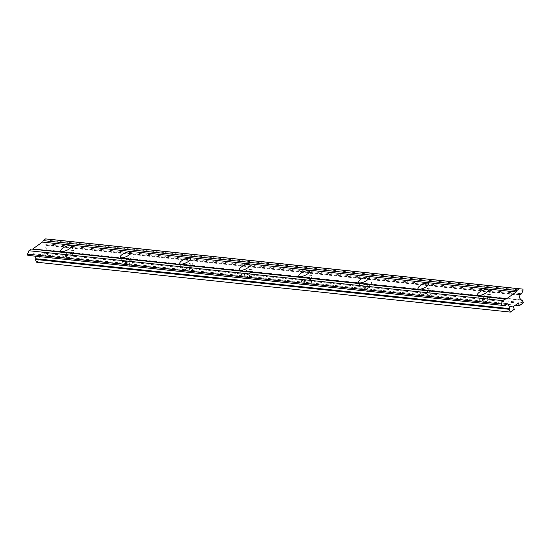 <?xml version="1.0" encoding="UTF-8"?>
<svg xmlns="http://www.w3.org/2000/svg" width="551" height="551" viewBox="0 0 551 551"><rect width="100%" height="100%" fill="white"/><g stroke="black" fill="none" stroke-linecap="round" stroke-linejoin="round"><path stroke-width="0.41" stroke-dasharray="2.75 2.07" d="M429.009 291.624A5.875 1.956 -24.9 0 0 431.027 288.8A5.875 1.956 -24.9 0 0 422.39 290.921A5.875 1.956 -24.9 0 0 420.372 293.745A5.875 1.956 -24.9 0 0 429.009 291.624M369.459 285.349A5.875 1.956 -24.9 0 0 371.477 282.532A5.875 1.956 -24.9 0 0 362.84 284.653A5.875 1.956 -24.9 0 0 360.822 287.477A5.875 1.956 -24.9 0 0 369.459 285.349M309.91 279.082A5.875 1.956 -24.9 0 0 311.928 276.258A5.875 1.956 -24.9 0 0 303.291 278.386A5.875 1.956 -24.9 0 0 301.273 281.203A5.875 1.956 -24.9 0 0 309.91 279.082M250.361 272.807A5.875 1.956 -24.9 0 0 252.379 269.99A5.875 1.956 -24.9 0 0 243.742 272.111A5.875 1.956 -24.9 0 0 241.724 274.935A5.875 1.956 -24.9 0 0 250.361 272.807M190.811 266.539A5.875 1.956 -24.9 0 0 192.829 263.715A5.875 1.956 -24.9 0 0 184.192 265.844A5.875 1.956 -24.9 0 0 182.174 268.661A5.875 1.956 -24.9 0 0 190.811 266.539M131.262 260.265A5.875 1.956 -24.9 0 0 133.28 257.448A5.875 1.956 -24.9 0 0 124.643 259.569A5.875 1.956 -24.9 0 0 122.625 262.393A5.875 1.956 -24.9 0 0 131.262 260.265M71.713 253.997A5.875 1.956 -24.9 0 0 73.731 251.173A5.875 1.956 -24.9 0 0 65.094 253.302A5.875 1.956 -24.9 0 0 63.076 256.119A5.875 1.956 -24.9 0 0 71.713 253.997M488.551 297.891A5.875 1.956 -24.9 0 0 490.576 295.074A5.875 1.956 -24.9 0 0 481.939 297.196A5.875 1.956 -24.9 0 0 479.921 300.019A5.875 1.956 -24.9 0 0 488.551 297.891M485.459 301.734A3.23 1.074 155.1 0 1 490.211 300.564A3.23 1.074 155.1 0 1 489.102 302.113A3.23 1.074 155.1 0 1 484.35 303.284A3.23 1.074 155.1 0 1 485.459 301.734M483.427 297.354A3.23 1.074 155.1 0 1 488.179 296.183A3.23 1.074 155.1 0 1 487.063 297.733A3.23 1.074 155.1 0 1 482.318 298.904A3.23 1.074 155.1 0 1 483.427 297.354M68.62 257.834A3.23 1.074 155.1 0 1 73.366 256.67A3.23 1.074 155.1 0 1 72.257 258.219A3.23 1.074 155.1 0 1 67.504 259.39A3.23 1.074 155.1 0 1 68.62 257.834M66.581 253.453A3.23 1.074 155.1 0 1 71.334 252.289A3.23 1.074 155.1 0 1 70.225 253.839A3.23 1.074 155.1 0 1 65.473 255.01A3.23 1.074 155.1 0 1 66.581 253.453M128.169 264.108A3.23 1.074 155.1 0 1 132.915 262.937A3.23 1.074 155.1 0 1 131.806 264.487A3.23 1.074 155.1 0 1 127.054 265.658A3.23 1.074 155.1 0 1 128.169 264.108M126.131 259.728A3.23 1.074 155.1 0 1 130.883 258.557A3.23 1.074 155.1 0 1 129.774 260.106A3.23 1.074 155.1 0 1 125.022 261.277A3.23 1.074 155.1 0 1 126.131 259.728M187.719 270.376A3.23 1.074 155.1 0 1 192.464 269.212A3.23 1.074 155.1 0 1 191.355 270.761A3.23 1.074 155.1 0 1 186.603 271.932A3.23 1.074 155.1 0 1 187.719 270.376M185.68 265.995A3.23 1.074 155.1 0 1 190.432 264.831A3.23 1.074 155.1 0 1 189.324 266.381A3.23 1.074 155.1 0 1 184.571 267.552A3.23 1.074 155.1 0 1 185.68 265.995M247.261 276.65A3.23 1.074 155.1 0 1 252.014 275.479A3.23 1.074 155.1 0 1 250.905 277.029A3.23 1.074 155.1 0 1 246.152 278.2A3.23 1.074 155.1 0 1 247.261 276.65M245.229 272.27A3.23 1.074 155.1 0 1 249.982 271.099A3.23 1.074 155.1 0 1 248.873 272.649A3.23 1.074 155.1 0 1 244.121 273.819A3.23 1.074 155.1 0 1 245.229 272.27M306.811 282.918A3.23 1.074 155.1 0 1 311.563 281.754A3.23 1.074 155.1 0 1 310.454 283.304A3.23 1.074 155.1 0 1 305.702 284.474A3.23 1.074 155.1 0 1 306.811 282.918M304.779 278.537A3.23 1.074 155.1 0 1 309.531 277.373A3.23 1.074 155.1 0 1 308.422 278.923A3.23 1.074 155.1 0 1 303.67 280.094A3.23 1.074 155.1 0 1 304.779 278.537M366.36 289.192A3.23 1.074 155.1 0 1 371.112 288.021A3.23 1.074 155.1 0 1 370.003 289.571A3.23 1.074 155.1 0 1 365.251 290.742A3.23 1.074 155.1 0 1 366.36 289.192M364.328 284.812A3.23 1.074 155.1 0 1 369.08 283.641A3.23 1.074 155.1 0 1 367.965 285.191A3.23 1.074 155.1 0 1 363.219 286.362A3.23 1.074 155.1 0 1 364.328 284.812M425.909 295.46A3.23 1.074 155.1 0 1 430.662 294.296A3.23 1.074 155.1 0 1 429.553 295.846A3.23 1.074 155.1 0 1 424.8 297.017A3.23 1.074 155.1 0 1 425.909 295.46M423.877 291.08A3.23 1.074 155.1 0 1 428.63 289.916A3.23 1.074 155.1 0 1 427.514 291.465A3.23 1.074 155.1 0 1 422.769 292.636A3.23 1.074 155.1 0 1 423.877 291.08M506.438 304.531L32.695 254.645A0.647 0.53 -84 0 1 33.473 253.797A6.137 5.055 -84 0 1 35.147 255.898A6.137 5.055 -84 0 1 35.264 256.167M519.331 294.716L46.401 244.913L47.854 243.873L49.239 240.422A0.895 0.737 96 0 0 48.688 239.175M47.854 243.873L521.597 293.766M521.122 299.875L48.412 250.099A0.647 0.53 -84 0 1 47.71 250.257A6.137 5.055 -84 0 1 45.416 245.319A0.647 0.53 -84 0 1 46.401 244.913M504.985 305.571L31.235 255.678L32.695 254.645M523.45 302.774L49.707 252.888L48.412 250.099M515.357 305.185L45.705 255.726L49.707 252.888M518.284 303.105L44.541 253.219L45.705 255.726M513.174 306.735L39.431 256.842L44.541 253.219M514.345 309.249L40.602 259.356L39.431 256.842M36.6 262.2L40.602 259.356M28.129 255.416L31.235 255.678M32.385 249.148A1.763 1.453 -84 0 1 31.317 249.038M33.473 253.797L506.755 303.635M522.982 290.315L49.239 240.422M519.159 295.205L45.416 245.319M47.71 250.257L521.453 300.143M428.644 283.675L431.027 288.8M369.094 277.408L371.477 282.532M309.545 271.133L311.928 276.258M250.002 264.866L252.379 269.99M190.453 258.591L192.829 263.715M130.904 252.324L133.28 257.448M71.354 246.049L73.731 251.173M488.193 289.95L490.576 295.074M488.179 296.183L490.211 300.564M71.334 252.289L73.366 256.67M130.883 258.557L132.915 262.937M190.432 264.831L192.464 269.212M249.982 271.099L252.014 275.479M309.531 277.373L311.563 281.754M369.08 283.641L371.112 288.021M428.63 289.916L430.662 294.296M46.015 244.637L519.758 294.53M47.937 250.347L521.68 300.233M33.253 253.708L506.996 303.601M31.841 249.217L505.584 299.11M417.989 288.621L420.372 293.745M358.439 282.353L360.822 287.477M298.897 276.079L301.273 281.203M239.348 269.811L241.724 274.935M179.798 263.536L182.174 268.661M120.249 257.269L122.625 262.393M60.7 250.994L63.076 256.119M477.538 294.895L479.921 300.019M482.318 298.904L484.35 303.284M65.473 255.01L67.504 259.39M125.022 261.277L127.054 265.658M184.571 267.552L186.603 271.932M244.121 273.819L246.152 278.2M303.67 280.094L305.702 284.474M363.219 286.362L365.251 290.742M422.769 292.636L424.8 297.017"/><path stroke-width="0.83" d="M426.626 286.499A5.875 1.956 -24.9 0 0 428.644 283.675A5.875 1.956 -24.9 0 0 420.014 285.804A5.875 1.956 -24.9 0 0 417.989 288.621A5.875 1.956 -24.9 0 0 426.626 286.499M367.076 280.225A5.875 1.956 -24.9 0 0 369.094 277.408A5.875 1.956 -24.9 0 0 360.464 279.529A5.875 1.956 -24.9 0 0 358.439 282.353A5.875 1.956 -24.9 0 0 367.076 280.225M307.527 273.957A5.875 1.956 -24.9 0 0 309.545 271.133A5.875 1.956 -24.9 0 0 300.915 273.262A5.875 1.956 -24.9 0 0 298.897 276.079A5.875 1.956 -24.9 0 0 307.527 273.957M247.978 267.683A5.875 1.956 -24.9 0 0 250.002 264.866A5.875 1.956 -24.9 0 0 241.366 266.987A5.875 1.956 -24.9 0 0 239.348 269.811A5.875 1.956 -24.9 0 0 247.978 267.683M188.435 261.415A5.875 1.956 -24.9 0 0 190.453 258.591A5.875 1.956 -24.9 0 0 181.816 260.719A5.875 1.956 -24.9 0 0 179.798 263.536A5.875 1.956 -24.9 0 0 188.435 261.415M128.886 255.141A5.875 1.956 -24.9 0 0 130.904 252.324A5.875 1.956 -24.9 0 0 122.267 254.445A5.875 1.956 -24.9 0 0 120.249 257.269A5.875 1.956 -24.9 0 0 128.886 255.141M69.336 248.873A5.875 1.956 -24.9 0 0 71.354 246.049A5.875 1.956 -24.9 0 0 62.718 248.177A5.875 1.956 -24.9 0 0 60.7 250.994A5.875 1.956 -24.9 0 0 69.336 248.873M486.175 292.767A5.875 1.956 -24.9 0 0 488.193 289.95A5.875 1.956 -24.9 0 0 479.556 292.071A5.875 1.956 -24.9 0 0 477.538 294.895A5.875 1.956 -24.9 0 0 486.175 292.767M35.264 256.167A6.137 5.055 -84 0 1 35.767 258.736A0.647 0.53 -84 0 1 35.305 259.411L509.048 309.297A0.647 0.53 -84 0 0 509.51 308.629A6.137 5.055 96 0 0 508.89 305.784A6.137 5.055 96 0 0 507.216 303.691A0.647 0.53 -84 0 0 506.438 304.531L504.985 305.571L501.871 305.309A0.895 0.737 -84 0 1 501.293 304.056L502.67 300.626L28.927 250.733L27.55 254.169A0.895 0.737 96 0 0 28.129 255.416L501.851 305.302M519.311 288.8L45.568 238.914L43.178 240.608L516.928 290.501L519.311 288.8L522.403 289.061A0.895 0.737 -84 0 1 522.982 290.315L521.597 293.766L520.144 294.799L519.331 294.716M48.688 239.175A0.895 0.737 96 0 0 48.66 239.175L45.568 238.914M521.122 299.875L522.155 299.985A0.647 0.53 -84 0 1 521.453 300.143A6.137 5.055 96 0 1 519.159 295.205A0.647 0.53 -84 0 1 520.144 294.799M522.155 299.985L523.45 302.774L519.448 305.619L515.357 305.185M519.448 305.619L518.284 303.105L513.174 306.735L514.345 309.249L510.343 312.086L36.6 262.2L35.305 259.411M510.343 312.086L509.048 309.297M502.67 300.626L505.06 298.924L31.317 249.038L28.927 250.733M505.06 298.924A1.763 1.453 96 0 0 506.465 298.862L32.723 248.976A1.763 1.453 -84 0 1 32.385 249.148M43.178 240.608A1.763 1.453 -84 0 1 42.427 242.082L516.17 291.968A1.763 1.453 96 0 0 516.928 290.501M42.427 242.082L32.723 248.976M516.17 291.968L506.465 298.862M506.755 303.635L507.216 303.691M48.66 239.175L522.403 289.061L48.674 239.175M509.51 308.629L35.767 258.736M501.293 304.056L27.55 254.169M28.115 255.416L501.865 305.309"/></g></svg>
